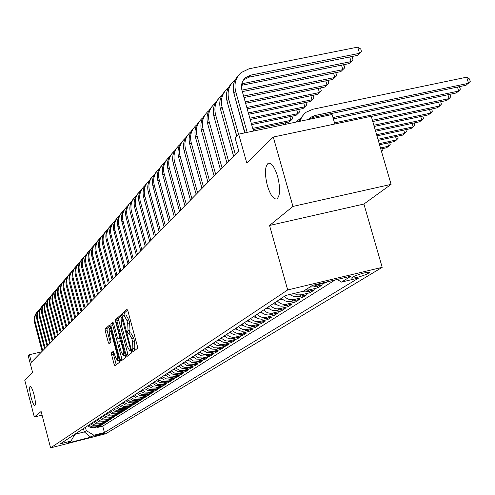<?xml version="1.0" encoding="UTF-8"?>
<svg xmlns="http://www.w3.org/2000/svg" width="495" height="495" viewBox="0 0 495 495"><rect width="100%" height="100%" fill="white"/><g stroke="black" fill="none" stroke-linecap="round" stroke-linejoin="round"><path stroke-width="0.74" d="M132.394 350.646L133.025 351.79L137.455 348.362L137.35 346.079L127.902 310.947L127.005 309.344L122.692 313.217L122.772 314.814L123.391 315.928L124.072 315.352L126.912 320.463L127.691 323.365L128.056 330.654L127.5 331.124L127.58 332.708L128.205 333.834L128.879 333.296L131.75 338.475L132.536 341.383L132.883 348.629L132.32 349.068L132.394 350.646M130.717 332.894L133.7 338.005L134.479 340.913L134.826 348.158L134.256 348.598L134.485 350.664M127.611 310.087L124.629 312.76L124.988 315.136M124.214 315.315L126.008 314.894L128.855 319.999L129.634 322.901L129.993 330.19L129.436 330.66L129.82 333.067M34 394.589C32.484 389.15 31.197 386.397 30.139 386.329C29.267 387.474 29.564 391.106 31.037 397.238C32.534 402.658 33.827 405.417 34.898 405.51C35.776 404.396 35.473 400.752 34 394.589M277.639 176.511C274.626 166.97 271.464 162.57 268.148 163.319C264.831 166.537 264.578 173.993 267.399 185.674C270.369 195.16 273.525 199.578 276.878 198.922C280.226 195.81 280.479 188.341 277.639 176.511M104.445 433.267L94.811 435.798L104.445 433.267M111.511 352.786L111.635 354.927L114.116 364.221L114.951 365.786L119.425 362.328L119.307 360.162L110.342 326.644L109.475 325.116L105.163 329.002L105.293 331.161L108.275 342.342L109.104 343.889L110.985 342.293L110.861 340.133L109.37 334.546L109.117 328.674L111.35 332.813L117.241 354.853L117.494 360.669L115.224 356.462L113.404 351.24L111.511 352.786L113.361 352.341L113.479 354.476L116.3 364.747M292.941 206.421L269.552 225.472L363.905 204.045L391.093 184.369L292.941 206.421L273.271 137.041L246.77 162.973L238.67 134.157L235.094 137.926L238.738 150.913L31.402 362.278L29.428 354.711L28.265 355.936L32.59 372.531L24.75 380.203L34.322 417.025L42.063 415.088M269.552 225.472L287.688 289.934L50.601 447.87L41.122 411.487L34.322 417.025M126.033 354.915L126.912 356.524L131.689 352.83L131.577 350.584L122.284 315.971L121.405 314.387L116.764 318.551L116.888 320.791L126.033 354.915L127.939 354.451L128.292 355.46M125.241 355.46L125.458 357.656L120.836 361.232L119.976 359.642L110.998 326.063L110.868 323.866L112.798 322.14L113.646 323.693L117.309 337.392L118.169 338.964L119.487 337.862L119.369 335.647L115.527 321.305L115.465 319.733L125.34 355.453L123.447 355.893L123.206 349.965L121.089 342.07L120.223 340.486L118.899 341.581L119.023 343.778L121.12 351.636L123.447 355.893M273.271 137.041L371.25 116.282L391.093 184.369M97.546 426.795L97.713 427.42L99.47 426.3L93.963 427.705L95.127 426.956L91.761 426.869L88.89 425.032M100.485 424.914L100.658 425.552L102.446 424.413L96.896 425.824L98.078 425.069L94.681 424.976L91.792 423.12M103.48 423.002L103.653 423.652L105.472 422.495L99.872 423.918L101.079 423.145L97.657 423.052L94.737 421.177M106.524 421.053L106.697 421.715L108.553 420.54L102.91 421.975L104.136 421.189L100.683 421.09L97.738 419.203M109.618 419.073L109.797 419.748L111.684 418.553L105.998 419.995L107.248 419.197L103.764 419.098L100.794 417.192M112.773 417.062L112.953 417.749L114.877 416.53L109.135 417.984L110.41 417.167L106.895 417.068L103.9 415.144M115.978 415.008L116.164 415.707L118.119 414.47L112.334 415.936L113.633 415.107L110.088 415.002L107.069 413.065M119.246 412.923L119.437 413.634L121.43 412.372L115.589 413.851L116.913 413.003L113.336 412.898L110.292 410.943M122.574 410.794L122.766 411.524L124.796 410.237L118.905 411.722L120.248 410.862L116.647 410.757L113.572 408.783M125.959 408.635L126.157 409.371L128.224 408.059L122.284 409.563L123.651 408.684L120.019 408.579L116.913 406.581M129.412 406.426L129.61 407.181L131.713 405.844L125.724 407.354L127.116 406.463L123.447 406.358L120.316 404.341M132.92 404.18L133.13 404.947L135.271 403.586L129.226 405.114L130.649 404.205L126.949 404.093L123.787 402.058M136.502 401.891L136.713 402.676L138.897 401.29L132.802 402.825L134.244 401.897L130.513 401.785L127.326 399.731M140.147 399.558L140.363 400.356L142.591 398.945L136.441 400.492L137.913 399.545L134.145 399.434L130.928 397.361M143.866 397.182L144.088 397.992L146.353 396.557L140.147 398.116L141.65 397.151L137.851 397.033L134.603 394.942M147.659 394.756L147.881 395.585L150.195 394.119L143.934 395.691L145.462 394.713L141.626 394.589L138.346 392.473M151.519 392.288L151.748 393.135L154.106 391.638L147.788 393.222L149.354 392.219L145.481 392.096L142.164 389.961M155.461 389.763L155.696 390.629L158.097 389.101L151.724 390.704L153.32 389.683L149.403 389.553L146.062 387.393M159.483 387.195L159.718 388.074L162.174 386.521L155.733 388.13L157.361 387.09L153.413 386.96L150.035 384.782M163.579 384.572L163.826 385.469L166.326 383.885L159.829 385.506L161.488 384.442L157.503 384.312L154.094 382.109M167.762 381.893L168.015 382.814L170.565 381.193L164.006 382.833L165.701 381.744L161.679 381.614L158.233 379.387M172.031 379.158L172.291 380.098L174.896 378.446L168.275 380.098L170.002 378.991L165.936 378.854L162.459 376.602M176.393 376.373L176.653 377.332L179.314 375.643L172.625 377.308L174.395 376.175L170.292 376.039L166.778 373.762M180.842 373.521L181.108 374.505L183.831 372.778L177.074 374.461L178.881 373.304L174.735 373.162L171.183 370.86M185.384 370.613L185.662 371.615L188.434 369.858L181.615 371.553L183.459 370.371L179.27 370.223L175.682 367.896M190.031 367.643L190.309 368.67L193.143 366.869L186.256 368.577L188.143 367.37L183.911 367.222L180.285 364.871M194.77 364.605L195.055 365.657L197.957 363.813L191.002 365.539L192.926 364.308L188.651 364.153L184.988 361.777M199.621 361.499L199.912 362.575L202.876 360.694L195.847 362.433L197.814 361.177L193.496 361.016L189.789 358.609M204.571 358.331L204.874 359.426L207.906 357.501L200.803 359.259L202.814 357.972L198.452 357.811L194.708 355.379M209.639 355.082L209.948 356.208L213.048 354.241L205.871 356.016L207.931 354.692L203.519 354.531L199.733 352.069M214.818 351.766L215.133 352.916L218.301 350.906L211.056 352.694L213.159 351.345L208.698 351.178L204.874 348.684M220.114 348.369L220.442 349.55L223.684 347.49L216.358 349.297L218.512 347.917L214.007 347.744L210.134 345.219M225.541 344.897L225.875 346.104L229.191 343.994L221.785 345.819L223.994 344.402L222.045 344.644L219.434 344.229L215.517 341.674M231.091 341.34L231.431 342.577L234.828 340.418L227.341 342.262L229.6 340.814L226.964 341.024L224.99 340.634L221.03 338.048M236.771 337.695L237.117 338.964L240.601 336.761L233.027 338.617L235.342 337.132L233.355 337.373L230.682 336.946L228.232 335.715L226.679 334.329M242.587 333.97L242.946 335.27L246.51 333.005L238.856 334.88L241.232 333.364L239.215 333.605L236.517 333.172L234.036 331.922L232.464 330.524M248.546 330.146L248.917 331.483L252.568 329.163L244.827 331.056L247.259 329.497L245.223 329.744L242.494 329.305L239.982 328.043L238.392 326.62M254.653 326.23L255.036 327.603L258.774 325.227L250.946 327.133L253.44 325.543L251.38 325.784L248.62 325.339L246.677 324.454L244.468 322.622M260.908 322.22L261.304 323.625L265.141 321.187L257.221 323.117L259.776 321.478L257.691 321.725L254.9 321.274L252.326 319.98L250.693 318.52M267.325 318.106L267.733 319.547L271.668 317.048L263.656 318.997L266.273 317.32L264.169 317.567L261.341 317.109L258.737 315.791L257.084 314.313M273.908 313.88L274.323 315.365L278.357 312.803L270.258 314.764L272.943 313.044L270.091 313.261L267.95 312.828L265.933 311.906L263.637 310M280.659 309.548L281.086 311.07L285.231 308.441L277.027 310.427L279.786 308.663L276.897 308.88L274.731 308.441L272.064 307.086L270.369 305.57M287.589 305.106L288.028 306.665L292.279 303.967L283.981 305.972L286.815 304.159L283.889 304.382L281.692 303.93L279.632 302.983L277.274 301.022M294.698 300.539L295.15 302.148L299.518 299.376L291.122 301.399L294.03 299.537C290.342 300.267 287.125 299.209 284.371 296.356M302.006 295.849L302.47 297.501L306.956 294.655L298.454 296.703L301.443 294.785L297.619 294.902L293.956 293.492M309.505 291.029L309.988 292.731L314.597 289.804L305.99 291.877L309.066 289.903L305.26 290.033M317.221 286.079L317.716 287.83L322.455 284.823L313.737 286.908L316.899 284.885L313.657 285.095M325.512 282.255L325.661 282.787L327.102 281.878M353.801 276.458L351.388 278.085C355.008 278.215 360.323 276.841 367.321 273.952L369.808 272.306C366.164 272.17 360.824 273.549 353.801 276.458M287.688 289.934L382.196 267.343L105.788 433.744L50.601 447.87M97.713 427.42L102.731 426.139L104.426 432.543L358.819 277.93L341.47 282.088L337.225 279.452M104.426 432.543L93.92 435.229L90.771 437.178L68.025 443L70.977 441.095L60.353 443.811L285.72 295.466L303.416 291.221L312.481 285.374L351.097 276.136L341.47 282.088M325.661 282.787L316.899 284.885M317.716 287.83L309.066 289.903M309.988 292.731L301.443 294.785M302.47 297.501L294.03 299.537M295.15 302.148L286.815 304.159M288.028 306.665L279.786 308.663M281.086 311.07L272.943 313.044M274.323 315.365L266.273 317.32M267.733 319.547L259.776 321.478M261.304 323.625L253.44 325.543M255.036 327.603L247.259 329.497M248.917 331.483L241.232 333.364M242.946 335.27L235.342 337.132M237.117 338.964L229.6 340.814M231.431 342.577L223.994 344.402M225.875 346.104L218.512 347.917M220.442 349.55L213.159 351.345M215.133 352.916L207.931 354.692M209.948 356.208L202.814 357.972M204.874 359.426L197.814 361.177M199.912 362.575L192.926 364.308M195.055 365.657L188.143 367.37M190.309 368.67L183.459 370.371M185.662 371.615L178.881 373.304M181.108 374.505L174.395 376.175M176.653 377.332L170.002 378.991M172.291 380.098L165.701 381.744M168.015 382.814L161.488 384.442M163.826 385.469L157.361 387.09M159.718 388.074L153.32 389.683M155.696 390.629L149.354 392.219M151.748 393.135L145.462 394.713M147.881 395.585L141.65 397.151M144.088 397.992L137.913 399.545M140.363 400.356L134.244 401.897M136.713 402.676L130.649 404.205M133.13 404.947L127.116 406.463M129.61 407.181L123.651 408.684M126.157 409.371L120.248 410.862M122.766 411.524L116.913 413.003M119.437 413.634L113.633 415.107M116.164 415.707L110.41 417.167M112.953 417.749L107.248 419.197M109.797 419.748L104.136 421.189M106.697 421.715L101.079 423.145M103.653 423.652L98.078 425.069M100.658 425.552L95.127 426.956M102.731 426.139L335.134 279.953M83.451 428.608L84.323 431.925L86.291 430.65L85.412 427.321M334.837 123.998L332.102 114.524L238.67 134.157M363.905 204.045L382.196 267.343M41.716 351.766L29.428 354.711M74.9 434.325L84.323 431.925L90.771 437.178M309.907 287.038L313.737 286.908M301.146 291.765L305.99 291.877M289.754 294.5L293.906 296.66L298.454 296.703M281.513 298.238C284.248 301.078 287.453 302.129 291.122 301.399M274.49 302.86L276.198 304.388L278.889 305.749L281.073 306.195L283.981 305.972M267.653 307.358L269.967 309.276L271.996 310.21L274.156 310.65L277.027 310.427M260.995 311.739L262.659 313.23L265.283 314.554L268.135 315.018L270.258 314.764M254.51 316.008L256.763 317.883L258.743 318.786L261.558 319.244L263.656 318.997M248.187 320.172L249.808 321.626L252.37 322.913L255.148 323.365L257.221 323.117M242.018 324.231L243.62 325.667L246.151 326.935L248.898 327.381L250.946 327.133M236.004 328.191L237.588 329.608L240.087 330.864L242.117 331.273L244.827 331.056M230.132 332.058L232.279 333.834L234.166 334.694L236.177 335.096L238.856 334.88M224.402 335.827L226.524 337.584L228.393 338.432L230.379 338.828L233.027 338.617M218.809 339.508L222.756 342.082L224.718 342.472L227.341 342.262M213.351 343.103L217.249 345.646L221.785 345.819M208.018 346.618L211.866 349.124L216.358 349.297M202.802 350.045L206.613 352.527L211.056 352.694M197.709 353.399L201.477 355.849L205.871 356.016M192.728 356.678L196.453 359.104L200.803 359.259M187.859 359.884L191.546 362.278L195.847 362.433M183.094 363.021L186.745 365.39L191.002 365.539M178.435 366.09L182.042 368.429L186.256 368.577M173.869 369.091L177.445 371.405L181.615 371.553M169.408 372.03L172.947 374.319L177.074 374.461M165.039 374.907L168.541 377.171L172.625 377.308M160.757 377.722L164.222 379.962L168.275 380.098M156.569 380.482L159.996 382.697L164.006 382.833M152.46 383.186L155.857 385.382L159.829 385.506M148.438 385.834L151.804 388.006L155.733 388.13M144.497 388.427L147.826 390.58L151.724 390.704M140.63 390.97L143.927 393.098L147.788 393.222M136.837 393.469L140.11 395.573L143.934 395.691M133.124 395.913L136.36 397.999L140.147 398.116M129.48 398.314L132.685 400.381L136.441 400.492M125.903 400.665L129.077 402.713L132.802 402.825M122.395 402.973L125.538 405.003L129.226 405.114M118.949 405.244L122.067 407.249L125.724 407.354M115.57 407.465L118.664 409.458L122.284 409.563M112.254 409.65L115.316 411.623L118.905 411.722M108.993 411.797L112.031 413.746L115.589 413.851M105.794 413.9L108.807 415.837L112.334 415.936M102.651 415.967L105.639 417.885L109.135 417.984M99.563 418.003L102.521 419.902L105.998 419.995M96.531 420.001L99.464 421.876L102.91 421.975M93.555 421.963L96.463 423.825L99.872 423.918M90.622 423.887L93.506 425.737L96.896 425.824M70.977 441.095L74.98 434.183M87.745 425.78L90.604 427.612L93.963 427.705M86.291 430.65L93.92 435.229M121.999 315.117L118.67 318.099L118.794 320.339L127.939 354.451M130.519 350.485L130.439 348.913L121.677 317.462L121.083 317.988L121.467 325.209L126.998 345.832L129.845 350.998L131.484 350.25M131.54 350.553L129.931 350.943M113.367 322.864L112.749 323.414L112.872 325.611L122.197 360.181M119.988 338.518L120.669 338.005M113.93 351.877L113.361 352.341M119.27 360.236L117.494 360.669M110.069 325.815L107.013 328.562L107.137 330.722L110.416 342.775M308.144 119.561L310.377 117.451L314.727 115.552L468.536 83.308L466.698 77.177L312.914 109.24L306.263 112.161L304.413 113.714L301.876 116.839L299.865 121.294M308.224 119.456L312.716 117.451L466.043 85.27L470.25 81.427L469.514 78.977L466.698 77.177M303.491 114.685L298.454 121.597M243.478 79.949L249.065 77.152L357.39 55.415L359.531 53.324L357.724 47.13L249.065 68.768L241.016 72.654C235.639 77.665 233.863 83.971 235.688 91.569L247.184 132.369M238.281 75.624C233.659 80.586 232.217 86.569 233.949 93.567L245 132.827M253.452 131.051L241.956 90.3C240.725 85.196 241.931 80.97 245.57 77.622L250.86 75.098L359.531 53.324L361.461 51.474L357.39 55.415M357.724 47.13L360.737 48.999L361.461 51.474M333.364 118.893L456.248 92.973L458.667 91.068L457.473 87.064M332.974 117.544L458.667 91.068L460.375 89.199L459.447 86.65M299.883 118.781L295.732 122.166M371.3 116.449L446.713 100.473L449.07 98.616L447.913 94.731M334.509 122.865L449.07 98.616L450.772 96.76L449.943 94.304M372.778 121.529L437.438 107.768L439.733 105.961L438.613 102.187M372.413 120.273L439.733 105.961L441.429 104.123L440.692 101.747M374.214 126.454L428.404 114.871L430.638 113.114L429.555 109.445M373.861 125.241L430.638 113.114L432.327 111.282L431.646 108.999M235.131 79.98L234.061 80.821C228.752 85.777 226.995 91.996 228.789 99.495L238.565 134.269M231.375 83.735C226.821 88.642 225.398 94.545 227.1 101.438L236.833 136.094M244.728 132.883L234.512 95.578M241.789 83.803L351.06 61.603L349.711 56.956M241.523 85.332L348.981 63.638L352.978 59.765L348.981 63.638M351.19 56.659L352.267 57.321L352.978 59.765M228.306 87.968L227.304 88.76C222.057 93.654 220.318 99.798 222.088 107.192L235.323 154.403M224.662 91.625C220.176 96.475 218.771 102.292 220.442 109.086L233.621 156.129M236.697 136.236L227.787 103.9M242.327 91.612L340.801 71.633L342.825 69.659L341.513 65.148M241.9 90.102L342.825 69.659L344.724 67.827L340.801 71.633M343.066 64.833L344.025 65.42L344.724 67.827M221.673 95.733L220.733 96.482C215.548 101.32 213.828 107.384 215.572 114.679L228.597 161.252M218.134 99.297C213.716 104.086 212.324 109.828 213.97 116.517L226.945 162.942M233.572 156.185L221.308 112.192M243.998 97.534L332.838 79.41L334.812 77.486L333.543 73.105M243.583 96.073L334.812 77.486L336.699 75.673L332.838 79.41M335.158 72.777L336.012 73.291L336.699 75.673M215.226 103.288L214.341 103.993C209.224 108.776 207.516 114.766 209.23 121.962L222.057 167.923M211.786 106.759C207.43 111.486 206.056 117.154 207.671 123.75L220.448 169.562M245.619 103.276L325.091 86.984L327.009 85.109L325.778 80.852M245.217 101.859L327.009 85.109L328.89 83.308L325.091 86.984M327.461 80.512L328.21 80.957L328.89 83.308M290.478 295.063L288.034 294.909M375.612 131.237L419.605 121.789L421.783 120.081L420.731 116.511M375.266 130.055L421.783 120.081L423.46 118.262L422.817 116.065M208.952 110.639L208.123 111.301C203.061 116.028 201.378 121.943 203.061 129.047L215.696 174.407M205.611 114.017C201.31 118.695 199.955 124.282 201.545 130.791L214.131 176.003M247.191 108.85L317.549 94.353L319.417 92.534L318.223 88.395M246.801 107.477L319.417 92.534L321.28 90.74L317.549 94.353M319.962 88.036L320.611 88.419L321.28 90.74M283.208 299.76L279.935 299.271M281.278 298.392L281.865 298.615M376.961 135.877L411.036 128.533L413.158 126.862L412.137 123.397M376.627 134.733L413.158 126.862L414.829 125.062L414.21 122.952M202.845 117.791L202.071 118.41C197.072 123.088 195.401 128.929 197.06 135.946L209.503 180.725M199.596 121.089C195.358 125.705 194.021 131.225 195.587 137.641L207.98 182.271M248.719 114.265L310.204 101.537L312.023 99.761L310.866 95.733M248.342 112.928L312.023 99.761L313.873 97.979L310.204 101.537M312.661 95.362L313.217 95.69L313.873 97.979M276.13 304.332L272.993 303.843M274.298 302.983L274.787 303.175M378.273 140.388L402.683 135.104L404.749 133.477L403.759 130.098M377.951 139.268L404.749 133.477L406.414 131.682L405.82 129.659M196.899 124.752L196.175 125.34C191.231 129.956 189.579 135.729 191.219 142.659L203.47 186.869M193.737 127.97C189.56 132.536 188.236 137.981 189.777 144.311L201.991 188.378M250.204 119.524L303.045 108.529L304.815 106.802L303.695 102.886M249.833 118.225L304.815 106.802L306.659 105.027L303.045 108.529M305.545 102.502L306.009 102.768L306.659 105.027M269.237 308.787L266.23 308.298M267.498 307.457L267.894 307.612M379.554 144.763L394.54 141.508L396.557 139.924L395.592 136.639M379.238 143.68L396.557 139.924L398.209 138.142L397.64 136.193M191.107 131.54L190.433 132.085C185.545 136.657 183.911 142.356 185.52 149.199L197.598 192.852M188.032 134.671C183.911 139.188 182.606 144.565 184.121 150.808L196.156 194.325M251.646 124.629L296.066 115.347L297.798 113.658L296.709 109.853M251.287 123.366L297.798 113.658L299.624 111.901L296.066 115.347M298.609 109.451L299.624 111.901M262.517 313.125L259.64 312.636M380.791 149.02L386.595 147.758L388.563 146.211L387.628 143.012M380.488 147.968L388.563 146.211L390.209 144.441L389.664 142.566M185.464 138.148L184.839 138.662C180.007 143.179 178.386 148.816 179.976 155.572L191.881 198.687M182.476 141.205C178.404 145.666 177.117 150.981 178.608 157.138L190.47 200.122M253.044 129.597L289.266 121.999L290.949 120.353L289.891 116.641M252.697 128.372L290.949 120.353L292.768 118.602L289.266 121.999M291.846 116.232L292.768 118.602M255.977 317.351L253.217 316.862M381.88 148.785L382.406 150.585L381.521 151.532M179.97 144.59L179.382 145.066C174.611 149.54 173.003 155.108 174.568 161.785L186.306 204.367M177.055 147.578C173.04 151.99 171.765 157.231 173.238 163.313L184.932 205.765M285.25 122.84L285.825 124.245M283.66 124.703L283.245 123.261M249.598 321.472L246.956 320.983M174.611 150.87L174.067 151.315C169.346 155.739 167.756 161.246 169.296 167.836L180.867 209.911M171.771 153.784C167.805 158.146 166.549 163.331 167.997 169.327L179.53 211.272M243.379 325.487L240.848 325.005M169.383 156.995L168.882 157.41C164.21 161.785 162.632 167.23 164.154 173.745L175.57 215.313M166.617 159.842C162.707 164.154 161.463 169.278 162.892 175.199L174.265 216.643M237.309 329.404L234.89 328.928M164.284 162.973L163.82 163.356C159.198 167.687 157.639 173.071 159.143 179.506L170.398 220.584M161.587 165.751C157.726 170.02 156.494 175.075 157.905 180.929L169.123 221.884M231.388 333.222L229.074 332.751M159.31 168.807L158.883 169.16C154.31 173.442 152.763 178.769 154.242 185.13L165.349 225.726M156.68 171.518C152.868 175.744 151.649 180.743 153.042 186.516L164.105 226.995M225.609 336.953L223.4 336.489M154.452 174.5L154.056 174.828C149.54 179.066 148.005 184.332 149.465 190.618L160.423 230.75M151.891 177.148C148.123 181.325 146.922 186.269 148.29 191.973L159.211 231.988M219.966 340.591L217.856 340.139M149.713 180.056L149.348 180.359C144.874 184.555 143.358 189.758 144.8 195.983L155.616 235.651M147.213 182.649C143.488 186.782 142.3 191.664 143.649 197.301L154.428 236.864M214.459 344.149L212.442 343.697M145.078 185.489L144.75 185.761C140.326 189.913 138.823 195.067 140.24 201.218L150.919 240.44M142.64 188.02C138.965 192.11 137.789 196.942 139.12 202.504L149.762 241.622M209.076 347.62L207.158 347.181M140.555 190.792L140.258 191.045C135.877 195.154 134.386 200.252 135.791 206.328L146.328 245.118M138.173 193.267C134.541 197.319 133.378 202.09 134.69 207.591L145.196 246.275M203.822 351.011L201.985 350.584M136.137 195.977L135.865 196.206C131.528 200.271 130.055 205.314 131.435 211.328L141.842 249.69M133.811 198.402C130.216 202.406 129.071 207.127 130.364 212.565L140.741 250.817M198.681 354.327L196.936 353.906M131.819 201.044L131.571 201.248C127.277 205.276 125.817 210.27 127.184 216.216L137.462 254.158M129.548 203.414C125.996 207.38 124.858 212.046 126.132 217.423L136.379 255.259M193.656 357.569L191.998 357.161M127.592 205.994L127.37 206.18C123.125 210.171 121.677 215.108 123.026 220.993L133.174 258.526M125.371 208.321C121.863 212.244 120.737 216.86 121.999 222.175L132.122 259.603M188.744 360.737L187.166 360.341M123.459 210.839L123.267 211.006C119.06 214.96 117.624 219.842 118.955 225.671L128.985 262.802M121.294 213.116C117.822 217.002 116.709 221.568 117.952 226.821L127.951 263.854M183.936 363.837L182.438 363.448M119.419 215.579L119.252 215.727C115.081 219.638 113.658 224.476 114.976 230.237L124.882 266.978M117.303 217.806C113.869 221.655 112.767 226.172 113.999 231.369L123.874 268.012M179.24 366.869L177.816 366.492M115.465 220.219L115.316 220.343C111.196 224.223 109.785 229.012 111.084 234.71L120.873 271.068M113.392 222.397C109.995 226.209 108.906 230.682 110.125 235.818L119.883 272.077M174.636 369.839L173.293 369.474M111.598 224.761L111.468 224.866C107.384 228.709 105.986 233.448 107.273 239.091L116.95 275.072M109.568 226.889C106.208 230.664 105.132 235.094 106.332 240.168L115.978 276.062M170.131 372.741L168.863 372.389M107.811 229.204L107.706 229.29C103.659 233.096 102.273 237.792 103.542 243.379L113.108 278.988M105.825 231.295C102.502 235.032 101.438 239.413 102.62 244.431L112.155 279.953M165.726 375.581L164.526 375.241M104.099 233.553L104.018 233.628C100.009 237.396 98.635 242.043 99.891 247.574L109.346 282.824M102.162 235.601C98.876 239.302 97.818 243.639 98.988 248.608L108.411 283.771M161.407 378.366L160.275 378.038M162.676 377.895L164.105 377.642M100.473 237.817L100.405 237.872C96.432 241.603 95.071 246.207 96.308 251.683L105.658 286.58M98.567 239.821C95.318 243.49 94.273 247.778 95.43 252.697L104.748 287.508M157.181 381.094L156.117 380.779M158.48 380.643L159.891 380.389M96.915 241.987L96.865 242.03C92.93 245.73 91.581 250.291 92.806 255.711L102.05 290.262M95.052 243.955C91.835 247.587 90.795 251.837 91.94 256.701L101.159 291.171M153.042 383.761L152.039 383.464M93.425 246.077L93.394 246.102C89.502 249.771 88.159 254.288 89.372 259.652L98.511 293.863M91.606 248.007C88.419 251.608 87.392 255.81 88.525 260.63L97.639 294.754M148.983 386.378L148.042 386.094M90.01 250.086L89.997 250.099C86.136 253.731 84.806 258.204 86.006 263.519L95.046 297.396M88.228 251.98C85.078 255.544 84.057 259.708 85.177 264.472L94.192 298.268M145.004 388.946L144.125 388.668M86.662 254.015C82.844 257.617 81.52 262.047 82.708 267.306L91.649 300.861M84.917 255.872C81.799 259.405 80.79 263.526 81.892 268.247L90.814 301.715M141.106 391.458L140.283 391.199M83.383 257.864C79.608 261.434 78.303 265.821 79.472 271.025L88.32 304.252M81.669 259.683C78.581 263.185 77.585 267.269 78.674 271.941L87.497 305.093M137.288 393.921L136.521 393.674M80.165 261.638C76.434 265.178 75.147 269.521 76.304 274.669L85.053 307.581M78.488 263.427C75.432 266.898 74.442 270.944 75.518 275.567L84.249 308.404M133.539 396.34L132.827 396.105M77.01 265.345C73.322 268.853 72.047 273.147 73.192 278.24L81.854 310.848M75.364 267.096C72.338 270.536 71.36 274.546 72.425 279.124L81.062 311.652M129.863 398.71L129.207 398.494M73.916 268.977C70.271 272.454 69.009 276.711 70.142 281.742L78.711 314.047M72.301 270.697C69.306 274.106 68.335 278.079 69.387 282.608L77.938 314.839M126.256 401.037L125.65 400.832M127.79 400.733L129.077 400.517M70.878 272.541C67.277 275.987 66.033 280.201 67.147 285.182L75.63 317.19M69.3 274.23C66.33 277.608 65.365 281.544 66.41 286.03L74.869 317.969M122.717 403.314L122.166 403.128M67.902 276.037C64.338 279.452 63.106 283.629 64.214 288.56L72.61 320.271M66.349 277.695C63.403 281.049 62.45 284.947 63.484 289.389L71.862 321.032M119.246 405.554L118.744 405.38M64.975 279.471C61.448 282.862 60.235 286.989 61.331 291.871L69.64 323.297M63.453 281.098C60.539 284.421 59.592 288.282 60.619 292.687L68.904 324.046M115.842 407.75L115.385 407.589M62.104 282.843C58.62 286.197 57.42 290.293 58.497 295.119L66.726 326.267M60.613 284.439C57.723 287.731 56.789 291.561 57.797 295.923L66.008 327.003M112.495 409.91L112.087 409.761M59.289 286.147C55.842 289.482 54.648 293.535 55.718 298.312L63.867 329.181M57.822 287.719C54.964 290.986 54.029 294.779 55.032 299.104L63.162 329.905M109.209 412.026L108.844 411.896M56.517 289.396C53.107 292.7 51.932 296.715 52.99 301.449L61.058 332.046M55.081 290.942C52.247 294.178 51.325 297.94 52.315 302.222L60.365 332.751M105.986 414.105L105.664 413.987M53.8 292.588C50.428 295.862 49.265 299.84 50.311 304.524L58.299 334.855M52.39 294.104C49.58 297.316 48.671 301.047 49.648 305.285L57.618 335.554M51.134 295.719C47.792 298.974 46.641 302.915 47.681 307.55L55.589 337.621M49.748 297.21C46.963 300.397 46.06 304.091 47.031 308.298L54.92 338.302M48.51 298.801C45.206 302.024 44.067 305.929 45.094 310.52L52.928 340.331M47.149 300.267C44.389 303.423 43.492 307.086 44.457 311.256L52.272 341.006M45.93 301.826C42.663 305.025 41.537 308.892 42.551 313.44L50.317 342.998M44.593 303.268C41.865 306.399 40.974 310.031 41.927 314.158L49.667 343.66M43.399 304.796C40.169 307.97 39.049 311.807 40.058 316.305L47.743 345.615M42.087 306.213C39.377 309.326 38.492 312.927 39.439 317.017L47.112 346.265M40.912 307.723C37.713 310.866 36.605 314.672 37.601 319.127L45.218 348.195M39.619 309.115C36.933 312.197 36.061 315.767 36.995 319.826L44.593 348.833M38.462 310.594C35.294 313.712 34.205 317.487 35.188 321.899L42.737 350.726M37.199 311.961C34.532 315.024 33.666 318.563 34.588 322.585L42.124 351.351M369.121 272.077L369.313 272.745M366.857 272.355L367.321 273.952M134.826 348.158L132.883 348.629M134.479 340.913L132.536 341.383M133.7 338.005L131.75 338.475M129.436 330.66L127.5 331.124M129.993 330.19L128.056 330.654M129.634 322.901L127.691 323.365M128.855 319.999L126.912 320.463M124.629 312.76L122.692 313.217M134.256 348.598L132.32 349.068M118.794 320.339L116.888 320.791M118.67 318.099L116.764 318.551M131.088 348.758L130.439 348.913M122.939 318.421L122.296 318.57M121.85 359.184L119.976 359.642M112.872 325.611L110.998 326.063M112.749 323.414L110.868 323.866M120.087 338.493L118.194 338.945L120.056 338.512M120.557 337.602L119.487 337.862M119.994 335.492L119.369 335.647M116.152 321.156L115.527 321.305M123.83 349.817L123.206 349.965M121.714 341.921L121.089 342.07M121.269 340.244L120.297 340.48M117.847 354.705L117.241 354.853M111.957 332.671L111.35 332.813M110.125 341.903L108.275 342.342M107.137 330.722L105.293 331.161M107.013 328.562L105.163 329.002M115.96 363.769L114.116 364.221M113.479 354.476L111.635 354.927M314.727 115.552L312.716 117.451M235.688 91.569L233.949 93.567M250.86 75.098L249.065 77.152M228.789 99.495L227.1 101.438M243.769 83.222L242.03 85.22M222.088 107.192L220.442 109.086M215.572 114.679L213.97 116.517M209.23 121.962L207.671 123.75M203.061 129.047L201.545 130.791M197.06 135.946L195.587 137.641M191.219 142.659L189.777 144.311M185.52 149.199L184.121 150.808M179.976 155.572L178.608 157.138M174.568 161.785L173.238 163.313M169.296 167.836L167.997 169.327M164.154 173.745L162.892 175.199M159.143 179.506L157.905 180.929M154.242 185.13L153.042 186.516M149.465 190.618L148.29 191.973M144.8 195.983L143.649 197.301M140.24 201.218L139.12 202.504M135.791 206.328L134.69 207.591M131.435 211.328L130.364 212.565M127.184 216.216L126.132 217.423M123.026 220.993L121.999 222.175M118.955 225.671L117.952 226.821M114.976 230.237L113.999 231.369M111.084 234.71L110.125 235.818M107.273 239.091L106.332 240.168M103.542 243.379L102.62 244.431M99.891 247.574L98.988 248.608M96.308 251.683L95.43 252.697M92.806 255.711L91.94 256.701M89.372 259.652L88.525 260.63M86.006 263.519L85.177 264.472M82.708 267.306L81.892 268.247M79.472 271.025L78.674 271.941M76.304 274.669L75.518 275.567M73.192 278.24L72.425 279.124M70.142 281.742L69.387 282.608M67.147 285.182L66.41 286.03M64.214 288.56L63.484 289.389M61.331 291.871L60.619 292.687M58.497 295.119L57.797 295.923M55.718 298.312L55.032 299.104M52.99 301.449L52.315 302.222M50.311 304.524L49.648 305.285M47.681 307.55L47.031 308.298M45.094 310.52L44.457 311.256M42.551 313.44L41.927 314.158M40.058 316.305L39.439 317.017M37.601 319.127L36.995 319.826M35.188 321.899L34.588 322.585M269.15 163.103L268.148 163.319M130.816 332.832L129.009 333.265M131.577 350.578L129.845 350.998M121.263 340.232L120.26 340.473M110.781 328.278L109.216 328.655M310.377 117.451L308.379 119.344M245.57 77.622L243.8 79.67"/></g></svg>

